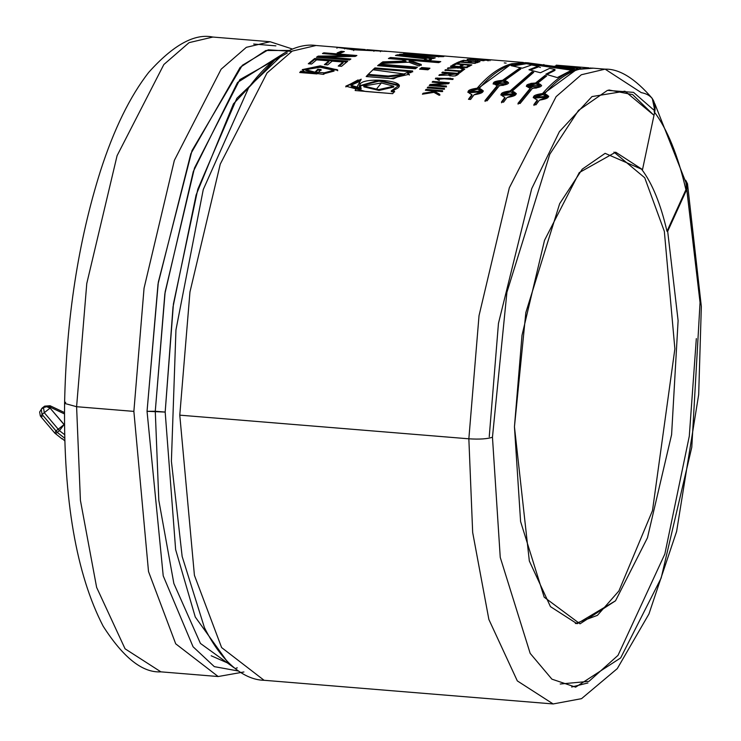 <?xml version="1.0" encoding="UTF-8"?>
<svg xmlns="http://www.w3.org/2000/svg" width="741" height="741" viewBox="0 0 741 741"><rect width="100%" height="100%" fill="white"/><g stroke="black" fill="none" stroke-linecap="round" stroke-linejoin="round"><path stroke-width="1.11" d="M64.754 438.274L63.939 437.598L64.754 438.274M64.828 440.941L62.337 438.653M44.506 406.263L50.555 407.346L50.055 405.735L50.555 407.346L50.082 408.087L64.513 424.936L64.059 424.584L59.437 430.669L57.196 432.374L63.939 437.598L57.196 432.374L59.437 430.669L44.284 412.691L42.042 414.395L56.02 430.892L58.261 429.187L56.02 430.892L57.196 432.374L42.042 414.395L44.284 412.691L43.497 407.55L46.646 406.726L47.128 405.985L43.978 406.809L41.255 409.254L43.497 407.55L41.255 409.254L42.042 414.395L41.255 409.254L44.506 406.263L43.978 406.809L47.128 405.985L46.646 406.726L43.497 407.55L44.284 412.691L59.437 430.669L64.671 434.717L59.437 430.669L64.059 424.584L58.261 429.187L64.059 424.584L50.082 408.087L44.284 412.691L50.082 408.087L46.646 406.726L50.082 408.087L50.555 407.346L47.128 405.985L50.555 407.346L44.506 406.263M243.919 671.967L218.169 676.533L160.89 671.846C142.605 672.976 123.349 657.749 103.129 626.154C76.332 574.229 63.485 499.98 64.587 403.4L76.601 406.707L133.871 411.394L144.05 288.23L174.348 160.38L221.124 69.219L246.336 47.331L270.122 41.737L246.336 47.331L221.124 69.219L174.348 160.38L144.05 288.23L133.871 411.394L148.515 571.561L175.71 643.818L218.169 676.533L175.71 643.818L148.515 571.561L133.871 411.394L76.601 406.707L80.417 500.37L96.626 587.381L125.062 648.801L160.89 671.846L125.062 648.801L96.626 587.381L80.417 500.37L76.601 406.707L64.587 403.4L65.717 402.28M291.769 51.361L268.223 49.804L242.298 65.319L192.012 150.59L158.324 282.117L147.042 411.311L163.215 575.84L193.068 646.773L214.325 666.641L238.574 671.05L214.325 666.641L193.068 646.773L163.215 575.84L147.042 411.311L158.028 283.988L190.817 153.757L240.14 67.403L265.834 50.499L289.37 50.462M248.68 87.66L203.266 189.539L175.95 329.912L171.393 461.226L182.147 556.435L204.423 627.627L182.147 556.435L171.393 461.226L175.95 329.912L203.266 189.539L248.615 87.753C276.245 49.656 301.522 43.302 316.036 45.497L292.25 51.092L267.029 72.979L220.253 164.141L189.955 291.982L179.776 415.155L189.955 291.982L220.253 164.141L267.029 72.979L292.25 51.092L316.036 45.497L338.053 47.304L353.114 49.786L337.136 47.22M687.5 183.759L701.338 306.542L698.68 394.573L676.616 531.436L648.931 614.011L617.29 668.614L581.528 698.661L553.147 703.95L517.32 680.905L488.884 619.495L472.675 532.483L468.849 438.811C479.649 439.478 487.522 438.941 492.459 437.209L500.249 557.389L530.176 653.367L551.915 679.164L575.618 687.148L620.671 657.915L661.167 578.036L691.788 447.221L700.05 302.523L685.666 180.239L687.5 183.759L686.824 189.279L700.05 302.523L691.788 447.221L661.167 578.036L620.671 657.915L575.618 687.148L551.915 679.164L530.176 653.367L500.249 557.389L492.459 437.209C487.522 438.941 479.649 439.478 468.849 438.811L472.675 532.483L488.884 619.495L517.32 680.905L553.147 703.95L264.074 680.284L221.615 647.578L194.42 575.322L179.776 415.155L194.42 575.322L221.615 647.578L264.074 680.284C249.402 680.09 225.496 669.716 204.423 627.627L204.47 627.738M287.323 53.009L239.834 79.639L194.503 167.994L165.141 291.889L155.277 411.255L165.178 412.07L175.636 549.637L195.263 617.003L227.265 661.593L195.263 617.003L175.636 549.637L165.178 412.07L147.042 411.311L155.277 411.255L164.845 293.871L193.299 171.523L237.546 82.455L284.59 52.889M155.277 411.255L158.806 500.314L173.866 583.51L200.431 643.429L234.249 667.882L200.431 643.429L173.866 583.51L158.806 500.314L155.277 411.255M468.849 438.811L179.776 415.155L468.849 438.811L479.029 315.647L509.326 187.806L556.102 96.645L581.324 74.758L605.11 69.154L641.252 92.616C651.413 94.542 655.97 100.665 654.905 110.993L652.293 98.46C635.111 78.5 619.383 68.737 605.11 69.154L581.324 74.758L556.102 96.645L509.326 187.806L479.029 315.647L468.849 438.811M311.6 64.032L308.312 63.763L314.684 58.52L347.724 61.225L341.508 66.329L338.22 66.06L343.037 62.022L332.172 61.133L327.679 64.893L324.391 64.624L328.893 60.864L316.564 59.854L311.6 64.032L308.312 63.763L314.684 58.52L314.703 59.4L346.76 62.022L314.703 59.4L314.684 58.52L347.724 61.225M344.352 51.574L341.073 51.305L341.045 52.203L338.813 53.074L341.045 52.203L341.073 51.305L344.352 51.574L340.397 53.204L337.118 52.935L341.073 51.305L337.118 52.935L340.397 53.204M444.026 56.344L403.697 53.472L405.54 53.982L399.334 54.38L403.437 54.714L399.334 54.38L405.54 53.982L434.309 55.288C463.718 58.233 416.099 55.695 403.437 54.714L443.989 56.39M421.277 64.476L409.254 60.225L421.277 64.476L418.998 66.023L408.856 62.188L380.522 63.457L382.819 61.855L405.948 61.021L401.613 59.604L388.414 58.52L390.461 57.502L440.765 61.614L438.718 62.642L409.254 60.225L409.245 61.114L421.277 65.356L409.245 61.114L409.254 60.225L438.718 62.642M429.956 68.228L421.648 67.542L429.956 68.228L427.909 69.802L419.61 69.126L421.648 67.542L421.666 68.422L428.928 69.015L421.666 68.422L421.648 67.542L419.61 69.126L427.909 69.802M394.527 91.143L391.248 90.874L391.331 91.68L391.248 90.874L394.527 91.143L392.702 93.672L355.143 90.522L361.219 79.204L359.218 81.593L361.043 88.198C349.085 74.119 423.343 80.769 391.248 90.874L399.019 85.372L379.031 80.167L359.135 85.9L361.126 89.003L361.043 88.198L351.012 85.298L359.218 81.593M490.005 59.826L491.644 59.956L490.005 59.826L489.94 60.734L490.005 59.826L488.504 59.836L490.005 59.826M487.948 60.095L472.934 58.641L488.504 59.836L488.439 60.743L488.504 59.836L473.629 58.613L473.564 59.521L473.629 58.613L487.819 59.864L487.754 60.771L487.819 59.864L486.309 59.965L487.948 60.095M472.221 61.262L477.649 61.707L472.221 61.262L469.97 62.04L468.321 61.901L470.572 61.133L464.412 60.623L460.281 61.355L463.468 60.28L479.992 61.633L476.88 62.679L475.24 62.54L477.649 61.707L477.612 62.614L477.649 61.707L475.24 62.54L476.88 62.679M464.061 64.689L469.488 65.134L464.061 64.689L461.8 65.94L460.161 65.801L462.412 64.56L456.252 64.05L453.761 65.44L452.121 65.301L455.317 63.55L471.832 64.902L468.71 66.616L467.071 66.477L469.488 65.134L469.479 66.023L469.488 65.134L467.071 66.477L468.71 66.616M463.616 69.932L461.976 69.793L463.616 69.932L459.855 72.803L458.216 72.664L459.744 71.46L444.859 70.238L445.563 69.7L460.448 70.923L461.976 69.793L461.986 70.673L462.579 70.719L461.986 70.673L461.976 69.793L460.448 70.923L460.457 71.794L461.986 70.673L460.457 71.794L460.448 70.923L445.563 69.7L445.582 70.58L445.563 69.7L444.859 70.238L459.744 71.46L458.216 72.664L459.855 72.803M435.717 78.092L452.788 79.491L435.717 78.092L435.347 78.824L453.149 78.768L435.717 78.092L435.764 78.944L437.644 77.981L435.764 78.944L435.717 78.092M444.47 88.392L427.946 87.04L444.47 88.392L443.776 89.235L427.261 87.883L427.946 87.04L428.02 87.864L444.535 89.216L428.02 87.864L427.946 87.04L427.261 87.883L443.776 89.235M504.658 80.491L504.695 81.353L504.658 80.491L520.812 68.959L519.145 68.552L520.812 68.959L504.658 80.491C510.975 82.807 509.215 84.548 499.369 85.734L487.087 100.813L484.966 100.637L497.248 85.558C490.922 83.057 492.691 81.306 502.537 80.324L519.145 68.552L519.645 69.571L519.145 68.552L502.537 80.324L502.574 81.186L519.135 69.45L502.574 81.186L502.537 80.324L493.2 83.307L493.247 84.159M546.645 75.971L544.978 75.48L546.645 75.971L537.67 83.196C543.987 85.502 542.227 87.253 532.39 88.438L520.099 103.508L517.978 103.342L530.26 88.262C523.933 85.752 525.702 84.011 535.548 83.02L544.978 75.48L544.987 76.36L545.765 76.582L544.987 76.36L544.978 75.48L535.548 83.02L535.586 83.881L544.987 76.36L535.586 83.881L535.548 83.02L530.815 83.39M540.467 72.738L528.972 69.784L538.179 66.125L531.575 64.976L522.377 68.2L511.123 65.671L526.388 62.8L572.867 69.543L557.306 77.592L545.811 74.23L554.972 69.497L549.646 68.348L540.467 72.738L528.972 69.784M411.477 53.306L388.312 51.416L353.114 49.786M566.217 65.977L556.213 65.162L580.49 67.885L556.213 65.162L556.139 66.069L577.739 68.422L556.139 66.069L556.213 65.162L566.217 65.977M574.395 69.089L527.962 62.855L574.395 69.089M543.885 64.513L543.959 65.43L543.885 64.513M544.635 93.746L544.7 94.579L544.635 93.746C556.111 80.473 567.652 72.312 579.249 69.274L593.328 68.191L579.249 69.274C567.652 72.312 556.111 80.473 544.635 93.746C550.98 96.441 549.238 98.572 539.429 100.146L535.965 104.814L533.844 104.638L537.308 99.97C530.954 97.08 532.686 94.941 542.514 93.57C553.981 80.297 565.522 72.146 577.128 69.098L591.105 68.005L577.128 69.098C565.522 72.146 553.981 80.297 542.514 93.57L542.579 94.403L542.514 93.57L533.233 97.386M512.263 91.097L512.327 91.93L512.263 91.097L533.742 72.294L532.075 71.849L533.742 72.294L512.263 91.097C518.607 93.792 516.866 95.922 507.057 97.497L503.593 102.165L501.472 101.989L504.936 97.321C498.582 94.431 500.314 92.292 510.141 90.921L532.075 71.849L532.075 72.729L532.733 72.905L532.075 72.729L532.075 71.849L510.141 90.921L510.206 91.754L532.075 72.729L510.206 91.754L510.141 90.921L500.86 94.728M526.703 62.716L513.865 63.921C502.268 66.959 490.727 75.119 479.251 88.392C485.587 91.087 483.854 93.218 474.045 94.792L470.581 99.461L468.46 99.285L471.915 94.616C465.561 91.727 467.302 89.596 477.13 88.216C488.597 74.943 500.138 66.792 511.744 63.745L525.712 62.652L511.744 63.745C500.138 66.792 488.597 74.943 477.13 88.216L477.185 89.05L477.13 88.216L467.849 92.032M439.811 94.366L433.911 90.948L439.811 94.366L439.135 95.283L433.957 92.356L422.416 94.19L423.102 93.264L432.948 91.689L431.169 90.726L425.38 90.254L426.066 89.383L442.59 90.735L441.905 91.606L433.911 90.948L433.985 91.773L439.895 95.172L433.985 91.773L433.911 90.948L441.905 91.606M449.37 82.751L432.846 81.399L432.151 82.158L445.406 83.242L430.039 84.548L429.919 85.595L430.039 84.548L445.406 83.242L432.151 82.158L432.846 81.399L449.37 82.751L448.518 83.677L433.161 84.993L446.406 86.076L445.721 86.892L429.196 85.539L430.039 84.548L429.196 85.539L445.721 86.892M448.092 75.082L438.848 75.35L439.608 74.656L449.176 73.303L441.831 72.701L442.525 72.109L459.05 73.461C456.734 76.203 453.084 76.74 448.092 75.082C453.084 76.74 456.734 76.203 459.05 73.461L442.525 72.109L442.553 72.979L442.525 72.109L441.831 72.701L449.176 73.303L449.203 74.174L449.176 73.303L439.608 74.656L439.635 75.517L439.608 74.656L438.848 75.35L448.092 75.082M464.107 69.58L459.003 67.774L447.388 68.367L457.994 67.375L450.445 66.319L451.149 65.884L467.673 67.236L458.975 67.014L464.811 69.089L464.107 69.58L459.003 67.774L447.388 68.367L448.092 67.876L448.101 68.756L448.092 67.876L457.994 67.375L458.003 68.265L457.994 67.375L450.445 66.319L451.149 65.884L451.149 66.764L451.149 65.884L467.673 67.236M457.799 63.272L456.16 63.133L459.327 61.725L475.852 63.078L460.263 62.151L457.79 63.272L456.16 63.133L459.327 61.725L459.309 62.624L459.327 61.725L475.852 63.078M484.336 60.586L467.117 59.373L475.833 59.891L477.964 59.558L470.637 58.826L487.152 60.178L479.612 59.697L477.482 60.03L477.436 60.929M476.389 58.641L485.901 59.41L485.827 60.317L485.901 59.41L476.389 58.641L476.315 59.549L476.389 58.641L475.648 58.613L476.389 58.641M461.791 57.428L485.901 59.41M494.201 60.077L475.648 58.613L494.201 60.077M412.681 71.006L374.937 67.913L372.908 69.737L404.586 74.054L388.201 76.027L368.194 74.369L374.937 67.913L412.681 71.006L410.792 72.692L407.43 72.414L393.554 78.787L366.174 76.536L368.194 74.369L368.24 75.221L388.099 76.86L404.632 74.934L388.099 76.86L368.24 75.221L368.194 74.369L366.174 76.536L390.637 78.565L409.254 74.239L407.43 72.414L407.467 73.276L408.939 74.248M417.387 67.19L379.642 64.106L417.387 67.19L415.34 68.774L377.604 65.69L379.642 64.106L379.661 64.986L416.359 67.987L379.661 64.986L379.642 64.106L377.604 65.69L415.34 68.774M433.198 58.548L429.613 58.252L429.697 60.151L424.463 59.725C431.262 57.177 406.087 56.714 395.462 55.455L397.491 54.806L435.236 57.9L433.198 58.548L429.613 58.252L429.585 59.15L431.169 59.669M461.56 57.409L411.246 53.287L461.56 57.409M356.893 55.51L323.845 52.806L322.446 53.547L348.946 55.714L318.139 56.121L348.946 55.714L322.446 53.547L323.845 52.806L356.893 55.51L355.171 56.427L324.373 56.853L350.873 59.021L349.465 59.984L316.426 57.27L318.139 56.121L318.139 57.001L324.373 56.881L324.373 57.742L349.715 59.808L324.373 57.742L324.373 56.853L355.171 56.427M337.646 69.978L320.223 65.847L302.282 69.617L304.394 71.507L300.874 71.219L322.965 74.341L324.354 72.794L314.999 72.192L317.778 69.246L321.066 69.515L316.963 73.924L299.707 72.516L300.874 71.219L300.929 72.062L304.449 72.349L304.394 71.507L304.449 72.349L300.929 72.062L300.874 71.219L299.707 72.516L316.963 73.924M76.601 406.707L86.771 283.544L117.078 155.693L163.844 64.532L189.066 42.645L212.852 37.05L189.066 42.645L163.844 64.532L117.078 155.693L86.771 283.544L76.601 406.707M276.68 57.965L233.471 103.823L196.115 194.939L173.024 306.922L165.178 412.07L173.422 303.921L197.791 189.288L236.861 98.303L281.163 56.084M492.459 437.209L506.909 292.306L549.794 154.23L578.489 110.409L607.472 90.356L633.546 92.384L654.905 110.993L633.546 92.384L607.472 90.356L578.489 110.409L549.794 154.23L506.909 292.306L492.459 437.209M686.824 189.279L667.678 231.331L678.108 320.612L671.596 434.68L647.449 537.809L615.53 600.784L580.008 623.829L544.19 597.2L520.59 521.534L514.449 426.788L525.841 312.554L559.65 203.701L582.278 169.152L605.119 153.341L642.512 169.606L654.905 110.993L642.512 169.606L615.669 152.183L579.258 172.597L544.515 240.325L522.007 335.293L514.449 426.788L529.333 561.002L550.452 606.629L577.063 623.746L615.53 600.784L647.449 537.809L671.596 434.68L678.108 320.612L667.678 231.331L666.993 231.275C660.694 204.053 652.302 183.481 641.836 169.55L642.512 169.606L641.836 169.55C652.302 183.481 660.694 204.053 666.993 231.275L667.678 231.331L686.824 189.279M613.956 152.1L644.726 177.757L664.334 231.34L674.875 348.863L652.497 510.595L618.92 590.938L597.45 615.336L575.368 623.552L597.45 615.336L618.92 590.938L652.497 510.595L674.875 348.863M236.166 668.132L237.305 667.854M608.843 89.976L632.666 94.626L653.405 114.818L624.922 91.189L591.985 96.571L559.399 131.639L531.705 188.686L498.461 323.354L489.236 436.745M696.327 338.6L689.287 436.19L664.853 554.018L617.994 655.387L588.965 681.35L560.215 684.017M340.814 47.535L347.39 48.082L347.307 48.989L347.39 48.082L338.841 47.359L353.744 49.684L353.698 50.592L353.744 49.684L387.321 51.342L353.744 49.684L336.923 47.35M344.343 47.859L349.604 48.248L344.343 47.859M374.603 50.545L365.795 49.999L372.473 50.555M373.955 50.397L373.89 51.305L373.955 50.397L365.795 49.999L373.955 50.397M348.4 48.582C341.203 48.1 339.934 47.906 344.574 47.998L344.509 48.906L344.574 47.998C350.512 48.415 351.78 48.61 348.4 48.582C351.78 48.61 350.512 48.415 344.574 47.998C339.934 47.906 341.203 48.1 348.4 48.582L349.02 48.6M344.574 47.998L341.462 47.952M350.826 48.452L356.597 48.934M380.457 50.786L377.419 50.564L382.31 50.934L380.457 50.786L380.383 51.694L380.457 50.786L366.86 49.656M383.986 51.055L386.607 51.268M352.188 48.999L352.132 49.906L352.188 48.999L360.765 49.647M349.604 48.248L365.257 49.545L358.135 48.943L360.469 49.138L360.395 50.045L360.469 49.138L358.135 48.943L358.06 49.851L357.884 48.934M347.39 48.082L348.15 48.146M565.874 67.626L571.617 67.737M526.388 62.8L526.323 63.707L571.144 70.126L526.323 63.707L526.388 62.8L511.123 65.671L522.377 68.2M512.652 66.005L526.323 63.707L512.652 66.005M538.179 66.125L538.142 67.033L538.179 66.125L531.575 64.976M530.158 70.08L538.142 67.033L530.158 70.08M554.972 69.497L554.944 70.395L554.972 69.497L549.646 68.348M546.793 74.508L554.944 70.395L546.793 74.508M545.811 74.23L557.306 77.592L572.867 69.543M537.308 99.97L537.382 100.785L533.928 105.435L537.382 100.785L537.308 99.97L533.844 104.638L535.965 104.814M544.7 94.579L548.683 96.543M539.429 100.146L548.701 96.191M542.838 94.524L546.46 96.367L535.474 97.182L542.838 94.524M535.493 97.182L535.558 98.007L546.506 97.201L546.441 96.367M533.325 97.766L542.579 94.403L533.325 97.766M575.164 70.552L542.579 94.403M546.386 96.793L535.613 97.608M537.707 84.057L537.67 83.196L537.707 84.057L541.652 85.687M530.26 88.262L530.315 89.105L530.26 88.262L517.978 103.342L520.099 103.508L532.39 88.438M526.332 86.419L531.01 84.196M518.061 104.138L530.315 89.105L518.061 104.138M535.863 83.807L539.467 85.41L528.463 85.891L535.863 83.807C514.282 86.419 549.22 89.272 535.863 83.807M539.328 85.845L536.012 88.188M532.51 88.438L528.629 86.317M504.936 97.321L505.01 98.136L501.555 102.786L505.01 98.136L504.936 97.321L501.472 101.989L503.593 102.165M512.327 91.93L516.31 93.894M507.057 97.497L516.329 93.542M510.466 91.875L514.087 93.718L503.102 94.533L510.466 91.875M503.12 94.533L503.185 95.357L514.134 94.542L514.069 93.718M500.953 95.117L510.206 91.754L500.953 95.117M514.013 94.144L503.241 94.959M497.248 85.558L497.304 86.41L497.248 85.558L484.966 100.637L487.087 100.813L499.369 85.734M504.695 81.353L508.632 82.983M493.311 83.724L497.998 81.501M502.843 81.112L506.455 82.705L495.451 83.187L502.843 81.112C481.27 83.714 516.199 86.567 502.843 81.112M485.049 101.434L497.304 86.41L485.049 101.434M506.316 83.14L502.991 85.484M499.499 85.734L495.618 83.622M471.915 94.616L471.998 95.432L471.915 94.616L468.46 99.285L470.581 99.461M467.932 92.412L477.185 89.05L467.932 92.412M469.081 99.34L471.998 95.432L469.081 99.34M479.316 89.226L479.251 88.392L479.316 89.226L483.289 91.189M474.045 94.792L483.308 90.847M479.251 88.392C490.727 75.119 502.268 66.959 513.865 63.921L528.268 62.883M540.393 67.514L538.161 66.505M536.373 65.801L526.332 63.633M477.445 89.17L481.076 91.013L470.09 91.838L477.445 89.17M470.1 91.828L470.174 92.653L481.122 91.847L481.057 91.013M509.789 65.199L477.185 89.05M481.002 91.439L470.22 92.254M442.59 90.735L426.066 89.383L425.38 90.254L431.169 90.726L432.948 91.689L433.022 92.505L432.948 91.689L423.102 93.264L423.185 94.079L423.102 93.264L422.416 94.19L433.957 92.356L439.135 95.283M426.066 89.383L426.14 90.198L442.664 91.551L426.14 90.198L426.066 89.383M446.406 86.076L433.161 84.993L433.216 85.826L446.471 86.91L433.216 85.826L433.161 84.993L448.518 83.677M432.846 81.399L432.901 82.242L432.846 81.399M445.406 83.261L448.657 83.529L445.406 83.261M445.406 83.242L445.461 84.076L445.406 83.242M430.104 85.382L433.17 85.113L430.104 85.382M450.5 78.296L451.445 78.944L437.07 78.629L450.5 78.296L438.014 79.306L450.5 78.296M437.162 78.629L437.209 79.472L439.339 80.482L437.44 79.037M451.13 79.435L451.343 78.954M450.269 78.213L453.001 79.222L450.269 78.213M449.176 73.526L450.584 73.637L449.176 73.526M456.715 74.137L458.114 74.257L456.715 74.137M448.101 75.11L449.203 74.174L448.101 75.11M450.815 73.442L456.706 73.924L456.734 74.785L456.706 73.924L449.611 74.711L450.815 73.442L456.706 73.924L450.815 73.442M449.62 74.711L449.982 75.999L449.926 75.11M455.252 75.962L456.734 74.785L455.252 75.962M459.763 72.331L459.744 71.46L459.225 72.748L459.763 72.331M459.744 71.738L460.457 71.794L459.744 71.738M464.811 69.089L458.975 67.014L458.975 67.903L458.975 67.014L466.969 67.672M457.799 67.311L458.975 67.412L457.799 67.311M456.252 64.05L462.412 64.56L462.403 65.449L462.412 64.56L460.161 65.801L461.8 65.94M461.532 65.921L462.403 65.449L461.532 65.921M468.432 66.588L469.479 66.023L468.432 66.588M471.832 64.902L455.317 63.55L455.511 64.467L455.317 63.55L452.121 65.301L453.761 65.44M462.412 65.032L463.31 65.106L462.412 65.032M469.479 65.606L470.415 65.68L469.479 65.606M453.473 65.412L455.298 64.448L453.473 65.412M460.263 62.151L475.138 63.374M464.412 60.623L470.572 61.133L470.544 62.031L470.572 61.133L468.321 61.901L469.97 62.04M479.992 61.633L463.468 60.28L463.431 61.179L463.468 60.28L460.281 61.355L461.93 61.484M487.152 60.178L469.942 58.9L477.964 59.558L477.917 60.466L477.964 59.558L475.833 59.891L475.787 60.799L475.833 59.891L467.812 59.234L467.766 60.141L467.812 59.234L483.632 60.725M479.612 59.697L486.467 60.253M470.637 58.826L470.581 59.725L470.637 58.826M493.237 60.012L486.744 59.465M486.68 59.465L492.487 59.938L486.68 59.465M504.25 62.911L506.131 63.105M399.01 85.789L379.336 81.019L359.209 86.271L377.929 80.954L398.213 84.687M351.78 87.179L361.126 89.003L351.086 86.049M361.219 79.204L345.834 86.151L365.619 91.486L392.702 93.672M360.552 79.991L345.89 86.502L358.07 79.935M381.365 82.955L393.666 86.215L378.642 89.615L363.803 86.021L381.365 82.955L376.206 89.439L381.365 82.955M363.766 86.021L363.84 86.836L379.04 90.448L393.777 87.04L393.703 86.215M391.331 91.68L394.61 91.949L391.331 91.68M393.647 86.614L378.984 90.439L363.905 86.317M366.943 76.601L368.24 75.221L366.943 76.601M409.199 74.665L407.467 73.276L407.43 72.414L410.792 72.692M374.937 67.913L374.974 68.774L412.709 71.868L374.974 68.774L374.937 67.913M373.807 69.811L374.974 68.774L373.807 69.811M420.629 69.209L421.666 68.422L420.629 69.209M378.623 65.773L379.661 64.986L378.623 65.773M440.765 61.614L390.461 57.502L388.414 58.52L401.613 59.604L405.948 61.021L405.948 61.911L405.948 61.021L382.819 61.855L382.828 62.735L405.948 61.911L382.828 62.735L382.819 61.855L380.522 63.457L408.856 62.188L418.998 66.023M381.874 63.383L382.828 62.735L381.874 63.383M390.461 57.502L390.442 58.391L439.218 62.392L390.442 58.391L390.461 57.502M389.923 58.641L390.442 58.391L389.923 58.641M435.236 57.9L397.491 54.806L395.462 55.455L426.195 58.872L424.463 59.725L429.697 60.151L431.568 59.224L429.613 58.252L429.585 59.15M397.491 54.806L397.463 55.714L397.491 54.806M422.926 57.798L429.613 58.344L422.926 57.798M425.649 59.317L426.149 59.864M434.309 55.288L434.245 56.186L434.309 55.288M405.531 54.102L408.532 54.176L405.531 54.102M427.075 55.779L422.287 55.186L426.538 55.64M405.54 53.982L405.494 54.89L405.54 53.982M422.277 54.704L421.925 56.205L421.972 55.297L415.97 54.806L415.923 55.714L415.97 54.806L408.532 53.787L421.444 54.454M421.962 55.464L422.324 54.695M408.55 53.787L408.541 54.751L415.97 54.862M421.972 55.297L415.97 54.806L421.972 55.297M341.045 52.203L342.537 52.324L341.045 52.203M323.845 52.806L323.836 53.704L323.845 52.806M348.946 55.751L355.43 56.288L348.946 55.751M348.946 55.714L348.946 56.603L348.946 55.714M350.873 59.021L324.373 56.853L317.583 57.372L318.139 56.121L316.426 57.27L349.465 59.984M332.172 61.133L343.037 62.022L343.055 62.902L343.037 62.022L338.22 66.06L341.508 66.329M339.146 66.134L343.055 62.902L339.146 66.134M309.229 63.837L314.703 59.4L309.229 63.837M316.564 59.854L328.893 60.864L328.911 61.744L328.893 60.864L324.391 64.624L327.679 64.893M325.318 64.699L328.911 61.744L325.318 64.699M337.581 70.339L320.464 66.718L302.393 70.043L319.352 66.662L336.923 69.608M300.457 72.581L300.929 72.062L300.457 72.581M321.066 69.515L317.778 69.246L317.824 70.089L321.112 70.367L317.824 70.089L317.778 69.246L314.999 72.192L315.055 73.026L317.824 70.089L315.055 73.026L314.999 72.192L305.681 69.626L320.232 67.264L333.95 70.228L324.354 72.794L324.41 73.637L334.061 71.09M305.727 70.46L315.055 73.026L305.838 70.034M333.978 70.821L324.41 73.637L323.743 74.378L324.354 72.794L322.965 74.341M683.387 179.359L685.916 189.705L666.993 231.275L685.916 189.705L686.592 184.185L654.803 103.684M654.081 111.604C667.326 129.221 677.941 155.258 685.916 189.705C677.941 155.258 667.326 129.221 654.081 111.604M64.486 413.932L50.555 407.346L64.486 413.932M42.394 407.893L41.737 408.513L42.394 407.893M42.181 416.433L40.838 416.637L40.32 415.905L39.662 411.996L42.172 408.041M40.838 416.637L42.042 414.395L40.848 416.646L54.825 433.142L56.02 430.892L54.825 433.142L62.253 439.033M55.77 433.578L57.196 432.374L55.77 433.578M571.626 687.018L587.937 682.943M211.176 655.766L229.608 663.871M42.181 408.032L44.664 406.151L50.064 405.735L64.486 412.552M292.63 49.091L270.122 41.737L212.852 37.05C194.642 33.197 173.264 44.969 148.728 72.359C129.99 96.358 113.882 129.295 100.387 171.19C78.268 241.371 66.338 318.778 64.587 403.4M605.11 69.154L592.087 68.089M566.3 65.977L588.771 67.82M528.824 62.911L526.703 62.744M523.378 62.466L494.173 60.077M275.884 45.859L253.654 44.043M336.998 47.359L336.933 48.267M555.092 65.977L556.148 66.06M539.457 85.41L539.494 86.262M528.481 85.891L528.528 86.734M506.436 82.705L506.483 83.557M495.46 83.187L495.507 84.039M486.318 60.354L486.392 59.447M351.012 85.298L351.086 86.113M345.834 86.151L345.908 86.956M404.623 74.906L404.586 74.054M409.254 74.239L409.301 75.1M426.195 58.872L426.177 59.771M426.492 56.409L426.547 55.51M438.7 56.964L438.755 56.066M337.692 70.738L337.646 69.886M333.996 71.08L333.95 70.228M305.737 70.469L305.681 69.626M653.627 109.353L654.294 110.39"/></g></svg>
